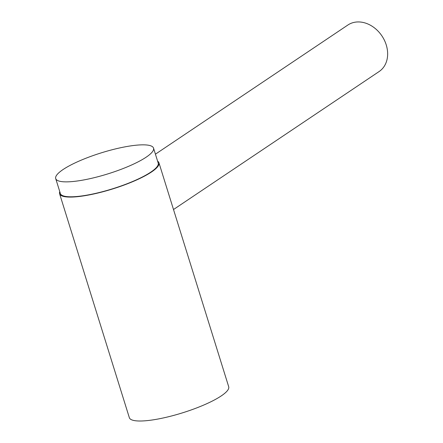 <?xml version="1.0" encoding="UTF-8"?>
<svg xmlns="http://www.w3.org/2000/svg" width="443" height="443" viewBox="0 0 443 443"><rect width="100%" height="100%" fill="white"/><g stroke="black" fill="none" stroke-linecap="round" stroke-linejoin="round"><path stroke-width="0.66" d="M157.608 161.18A52.036 11.191 162.7 0 1 158.954 162.808A52.036 11.191 162.7 0 1 134.844 180.755A52.036 11.191 162.7 0 1 82.863 196.005A52.036 11.191 162.7 0 1 59.595 193.757A52.036 11.191 162.7 0 1 59.777 191.653M153.538 148.117L158.19 163.046A51.233 11.02 162.7 0 1 134.451 180.716A51.233 11.02 162.7 0 1 83.273 195.734A51.233 11.02 162.7 0 1 60.359 193.519L55.707 178.59A51.233 11.02 162.7 0 1 79.447 160.92A51.233 11.02 162.7 0 1 130.624 145.902A51.233 11.02 162.7 0 1 153.538 148.117A51.233 11.02 162.7 0 1 129.799 165.787A51.233 11.02 162.7 0 1 78.621 180.805A51.233 11.02 162.7 0 1 55.707 178.59M158.954 162.808L228.699 386.739A52.036 11.191 162.7 0 1 204.588 404.68A52.036 11.191 162.7 0 1 152.614 419.931A52.036 11.191 162.7 0 1 129.339 417.683L59.595 193.757M173.506 209.528L379.119 71.539A28.02 22.178 -123.9 0 0 384.413 40.274A28.02 22.178 -123.9 0 0 355.369 22.15A28.02 22.178 -123.9 0 0 347.893 25.007L155.427 154.175"/></g></svg>
